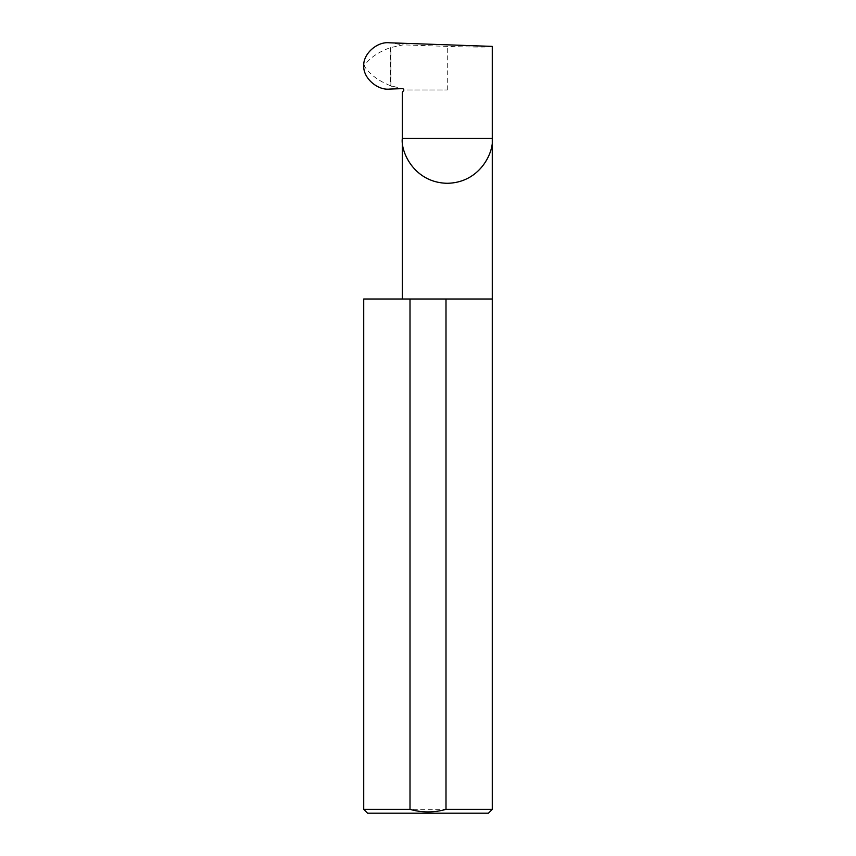 <?xml version="1.0" encoding="UTF-8"?>
<svg xmlns="http://www.w3.org/2000/svg" width="856" height="856" viewBox="0 0 856 856"><rect width="100%" height="100%" fill="white"/><g stroke="black" fill="none" stroke-linecap="round" stroke-linejoin="round"><path stroke-width="0.64" stroke-dasharray="4.28 3.21" d="M492.275 299.001L363.725 299.001M492.275 809.348L363.725 809.348M402.32 92.566L403.647 89.976L447.292 89.976L403.647 89.976A1.284 1.284 0 0 0 402.374 88.628L390.368 85.675C377.988 80.646 369.278 74.033 364.217 65.848C369.204 58.262 377.924 52.195 390.368 47.636L403.219 44.854L389.469 42.8M390.882 85.846L390.882 47.487M389.726 89.078L402.32 88.628A24.043 22.984 88 0 1 390.625 85.761M492.275 46.395C494.286 47.241 469.548 47.241 447.292 46.395L403.219 44.854M367.577 813.2L488.423 813.2M390.368 47.636L390.368 85.675M447.292 89.976L447.292 46.395"/><path stroke-width="1.28" d="M492.275 809.348L445.997 809.348C434.035 812.751 422.04 812.751 410.003 809.348L363.725 809.348L367.577 813.2L488.423 813.2L492.275 809.348L492.275 138.319L402.32 138.319L402.32 92.566L403.476 90.565A1.284 1.284 0 0 0 402.32 88.628L389.726 89.078C377.303 90.597 362.987 77.778 363.757 65.826C363.019 53.928 377.111 41.302 389.469 42.8L492.275 46.395L492.275 138.319C494.083 151.469 480.591 182.681 447.292 183.291C414.004 182.681 400.512 151.469 402.32 138.319L402.32 299.001M445.997 809.348L445.997 299.001L492.275 299.001M363.725 809.348L363.725 299.001L410.003 299.001L410.003 809.348M445.997 299.001L410.003 299.001"/></g></svg>
